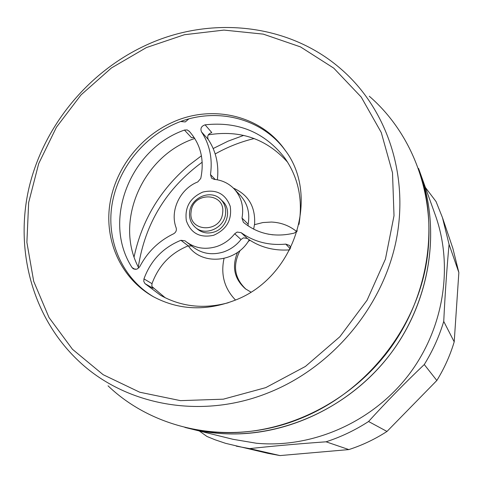 <?xml version="1.0" encoding="UTF-8"?>
<svg xmlns="http://www.w3.org/2000/svg" width="483" height="483" viewBox="0 0 483 483"><rect width="100%" height="100%" fill="white"/><g stroke="black" fill="none" stroke-linecap="round" stroke-linejoin="round"><path stroke-width="0.72" d="M296.761 231.617C289.432 225.676 280.991 222.482 271.434 222.047L262.885 222.548L254.517 224.673M184.886 427.413L190.356 428.765C203.965 432.122 217.948 433.855 232.317 433.957C293.012 434.308 355.711 402.224 393.325 350.018C430.8 297.709 440.472 229.395 420.464 173.735C441.384 231.804 429.725 303.59 388.386 356.605C346.957 409.53 279.349 438.956 216.867 433.215L190.356 428.765L232.884 439.276L256.449 443.249C311.897 448.411 371.294 422.703 407.567 376.323C443.75 329.859 453.881 266.664 435.274 214.959L418.556 168.428M198.845 430.643L206.923 436.451L215.062 439.778L225.519 443.316L267.884 453.344L280.013 455.578L249.663 448.616L257.077 447.826C278.86 445.549 301.857 443.545 326.061 441.806C341.016 436.952 355.186 430.184 368.571 421.502C386.364 401.916 404.935 382.928 424.273 364.538C432.683 350.924 439.174 336.554 443.738 321.418C445.054 294.207 446.829 268.524 449.069 244.368L442.458 217.61L436.046 201.55L425.396 187.476M449.069 244.368L458.85 272.515L452.855 248.334L442.458 217.61M458.85 272.515L454.207 341.843L443.738 321.418M424.273 364.538L436.831 380.501C444.342 368.312 450.138 355.428 454.207 341.843M436.831 380.501L386.986 431.452L368.571 421.502M326.061 441.806L348.841 449.582C362.268 445.254 374.983 439.21 386.986 431.452M348.841 449.582L280.013 455.578M249.934 240.25L248.165 241.512M240.123 250.429C232.444 265.282 234.394 278.214 245.968 289.22M237.533 252.398C231.659 266.803 234.303 278.951 245.455 288.84L250.876 292.07M272.986 234.841L267.974 234.098M236.259 446.147L249.663 448.616M224.021 258.471C220.568 274.64 224.402 288.496 235.517 300.04M243.68 135.391L228.097 141.145L213.184 148.523M201.429 155.804L188.738 165.397C160.145 189.813 141.93 220.296 134.099 256.841M254.227 138.536C240.534 141.851 227.517 146.989 215.189 153.956M202.202 162.191C166.381 188.485 145.087 223.424 138.307 267.014M184.959 427.431C198.748 430.836 212.937 432.587 227.505 432.69C289.069 433.028 352.747 400.425 390.958 347.404C429.031 294.268 438.866 224.927 418.58 168.501M188.298 245.829C201.677 265.994 236.489 262.861 249.246 239.797M253.653 229.184L254.613 223.822C255.441 206.652 248.359 194.746 233.367 188.104M191.105 211.723C187.821 232.19 221.021 233.603 222.645 212.864C225.646 192.276 192.717 191.298 191.105 211.723M189.602 212.266C189.022 218.467 190.96 223.532 195.416 227.463C205.462 236.634 224.565 227.898 225.579 213.571C226.086 207.95 224.474 203.228 220.743 199.401C211.023 188.974 190.725 197.438 189.602 212.266M108.041 385.826C154.88 430.788 231.206 446.129 298.681 419.226C361.845 394.545 411.872 335.117 425.288 269.085C438.594 202.957 415.302 136.055 369.314 96.25M172.6 122.271C139.038 137.214 113.994 170.626 109.49 206.694C105.059 242.738 121.945 278.939 153.026 296.514C178.523 310.183 205.873 311.42 235.07 300.221C294.594 277.755 320.597 196.339 285.079 150.153C261.007 115.256 212.134 104.129 172.6 122.271M285.695 151.04C261.52 116.934 213.341 106.23 174.333 124.107C141.09 138.899 116.234 171.882 111.585 207.599C107.021 243.281 123.425 279.252 153.968 297.033M180.763 121.517L185.285 121.927L188.762 118.963M213.637 235.281C199.986 238.179 190.888 233.331 186.341 220.731C184.56 207.316 190.054 197.758 202.824 192.059C216.318 189.01 225.452 193.755 230.222 206.295C232.16 219.862 226.636 229.522 213.637 235.281M195.416 227.463L197.559 229.238C202.317 232.945 207.762 233.893 213.909 232.088C226.962 228.374 232.214 209.87 222.723 201.351L220.743 199.401M194.16 137.522L191.648 137.631M184.578 130.03L187.283 129.951L189.517 131.575C200.801 144.495 204.55 160.121 200.759 178.45L197.782 181.928C180.026 188.817 169.593 210.811 176.15 227.849C176.802 230.433 175.927 232.426 173.524 233.832C158.75 240.993 147.478 251.963 139.72 266.749L136.834 269.242L133.393 268.892L132.058 267.57C101.756 220.84 130.036 148.975 184.446 130.078L184.578 130.03M241.12 232.655L247.29 238.439L243.372 237.865L241.005 239.526L234.714 233.772L237.123 232.075L241.12 232.655C254.112 241.856 269.001 245.678 285.791 244.108L289.571 245.473L290.718 247.894M228.296 302.744C203.808 309.307 181.216 306.82 160.525 295.27L144.978 283.612L143.789 281.456L143.952 278.884C150.726 260.434 163.049 247.568 180.926 240.292L185.061 240.836L186.353 241.88C195.223 248.322 205.263 249.898 216.469 246.608C223.75 244.187 229.83 239.906 234.714 233.772M165.283 297.812L151.946 286.564M138.814 268.011C113.577 221.516 142.908 155.278 194.776 138.482M186.353 241.88L193.562 247.417C202.28 253.75 212.134 255.308 223.128 252.09C230.264 249.723 236.223 245.539 241.005 239.526M297.329 230.874L294.346 233.078C274.845 237.702 257.856 234.104 243.366 222.283L242.001 218.087L248.135 224.154C250.097 212.991 247.519 203.446 240.395 195.512L234.152 188.907C228.719 183.317 222.047 180.135 214.132 179.356L211.572 178.173L210.473 174.592C212.689 158.623 209.694 144.387 201.489 131.877C200.137 128.442 201.339 126.093 205.094 124.831C238.016 121.257 264.521 132.221 284.614 157.736C298.222 177.14 303.016 199.352 298.995 224.384M242.001 218.087C244.018 206.706 241.397 196.979 234.152 188.907M217.362 179.803C219.065 164.733 216.034 151.288 208.258 139.478L201.489 131.877M247.29 238.439C259.637 247.211 273.783 251.021 289.722 249.868M143.952 278.884L152 283.666C158.623 265.565 170.698 252.965 188.231 245.853L180.926 240.292M208.306 134.848C240.129 129.71 266.568 138.832 287.626 162.216M248.135 224.154L248.123 225.917M191.829 246.082L188.231 245.853M152 283.666L151.843 286.184L153.014 288.297L144.978 283.612M205.094 124.831L211.783 132.565C208.101 133.797 206.923 136.103 208.258 139.478M145.969 45.227C88.075 71.919 43.416 126.341 28.914 188.213C14.756 250.043 32.258 316.993 78.083 360.475C124.59 405.189 200.783 420.095 268.415 392.751C331.724 367.654 382.113 307.846 395.933 241.657C409.638 175.371 386.75 108.566 341.022 69.051C288.357 23.009 209.815 15.504 146.041 45.191M265.759 387.632L305.413 366.446L339.869 336.736L367.074 300.215L385.44 259.063L394.013 215.738L392.504 172.757L381.268 132.511L361.23 97.077L333.753 68.139L300.492 46.905L263.271 34.124L223.967 30.091L184.428 34.722L146.379 47.582L111.44 67.958L81.035 94.891L56.439 127.228L38.694 163.616L28.654 202.552L26.891 242.375L33.701 281.329L49.037 317.579L72.474 349.287L103.139 374.687L139.726 392.22L180.485 400.642L223.291 399.181L265.759 387.632M188.944 130.965L190.073 132.197M132.058 267.57L135.18 269.454M191.522 137.679L184.446 130.078M210.473 174.592L215.231 179.471M290.259 248.823L285.791 244.108"/></g></svg>
